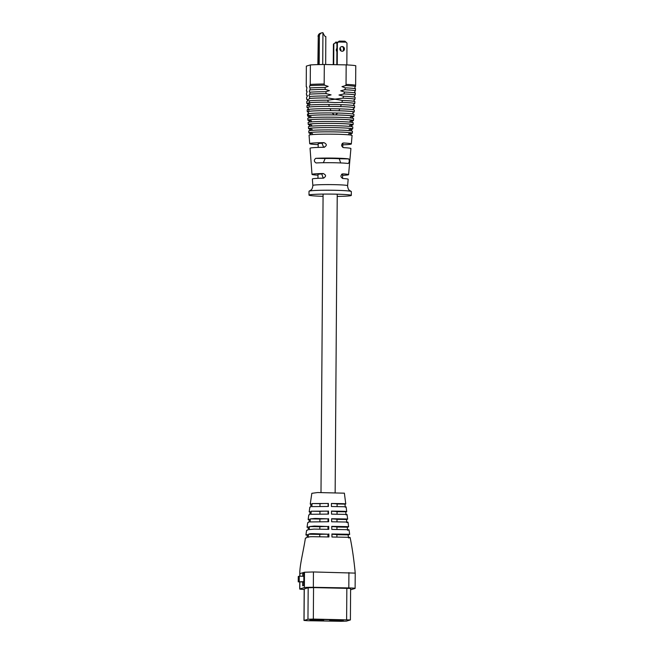 <?xml version="1.0" encoding="UTF-8"?>
<svg xmlns="http://www.w3.org/2000/svg" width="654" height="654" viewBox="0 0 654 654"><rect width="100%" height="100%" fill="white"/><g stroke="black" fill="none" stroke-linecap="round" stroke-linejoin="round"><path stroke-width="0.98" d="M330.393 108.695L339.761 108.858L338.936 110.763L330.899 110.624L330.106 108.687L330.728 108.695M353.021 112.439L354.166 112.096L354.329 110.134A23.593 1.308 0.4 0 0 339.761 108.858M328.921 104.444L341.233 104.656L340.611 106.569L329.289 106.373L328.692 104.444L329.166 104.444M353.634 109.905L353.135 109.005L354.501 107.787L354.623 105.834A23.945 1.333 0.4 0 0 341.233 104.656M327.736 100.201L335.003 99.236L342.443 100.454L341.919 102.367L334.979 102.572L328.046 102.122L327.94 100.201M354.01 105.678L353.512 104.787L354.762 103.487L354.877 101.542A24.288 1.349 0.4 0 0 342.443 100.454M306.669 86.851A25.522 1.422 0.4 0 1 306.244 86.769L306.342 66.128L310.38 64.934A25.612 1.422 0.4 0 1 324.31 64.501L346.17 64.877L346.04 84.382L345.811 85.535L341.985 86.622L345.353 87.832L344.96 89.745L340.66 90.824L344.462 92.034L344.037 93.947L338.976 95.018L343.505 96.244L343.039 98.157L335.003 99.114L326.984 97.879L326.894 95.958M354.378 101.46L353.888 100.569L354.999 99.204L355.097 97.266A24.639 1.373 0.4 0 0 343.505 96.244M326.706 95.958L331.087 94.879L326.035 93.645L325.962 91.715M310.38 64.934L310.241 84.448L309.481 86.966L310.094 87.938L310.012 89.876L309.211 91.258L309.906 92.206L309.816 94.151L308.876 95.574L309.71 96.481A24.639 1.373 0.4 0 1 326.542 95.95M354.28 96.203L355.204 94.928L355.294 92.991L354.599 92.042L355.4 90.661L355.482 88.715A25.334 1.406 0.4 0 0 345.353 87.832M307.437 99.49A24.476 1.357 0.4 0 1 306.652 99.302L306.579 97.405L307.421 96.007L306.497 95.124A24.827 1.382 0.4 0 0 307.118 95.271M307.176 95.329L307.413 96.163L306.947 95.132M325.79 91.715L329.452 90.628L325.177 89.402L325.112 87.481M306.497 95.124L306.44 93.228L307.143 91.871L306.366 90.955A25.171 1.398 0.4 0 0 306.865 91.053M324.948 87.481L328.194 86.385L324.384 85.167L324.171 84.006L324.31 64.501M355.457 88.723L354.869 87.75L355.629 85.224L355.768 65.719A25.612 1.422 0.4 0 0 346.17 64.877M306.366 90.955L306.939 87.718L306.244 86.769M309.71 96.481L309.473 98.468C308.574 99.71 307.682 99.972 306.791 99.253L306.652 99.302M306.824 103.463L306.742 101.574L307.527 100.88L309.489 100.765L309.383 102.711L306.824 103.463A24.133 1.341 0.4 0 0 307.748 103.716M307.028 107.616L306.93 105.727L309.244 105.049L309.113 107.003L307.028 107.616A23.781 1.324 0.4 0 0 308.067 107.935M307.298 111.752L307.167 109.88L308.941 109.349L308.786 111.319L307.298 111.752A23.438 1.3 0.4 0 1 307.298 111.752L307.298 111.752A23.438 1.3 0.4 0 0 308.377 112.161M323.068 196.314A21.157 1.177 0.4 0 1 308.999 195.105L309.023 191.262A21.157 1.177 0.4 0 1 309.285 191.082L311.083 189.979C311.279 189.341 311.901 190.486 312.857 185.916L312.841 185.45A17.38 0.965 0.4 0 1 333.368 184.641A17.38 0.965 0.4 0 1 347.601 185.695L348.173 179.253A17.911 0.997 -179.6 0 0 342.794 178.501C340.276 176.882 340.309 175.337 342.909 173.866A18.287 1.014 0.4 0 1 348.582 174.651A18.287 1.014 0.4 0 1 342.598 175.354M342.312 173.939L341.764 174.209M348.582 174.651L350.912 148.556A20.438 1.136 -179.6 0 0 343.546 147.624C340.963 146.005 340.996 144.46 343.652 142.989A20.814 1.161 0.4 0 1 351.329 143.945A20.814 1.161 0.4 0 1 351.182 144.076L350.683 144.223A20.814 1.161 0.4 0 1 342.81 144.82M343.048 143.062L342.492 143.332M318.196 144.836L317.37 144.599A20.814 1.161 0.4 0 1 309.702 143.659L309.064 135.206A21.508 1.194 0.4 0 1 334.472 134.201A21.508 1.194 0.4 0 1 352.081 135.501L351.329 143.945M316.103 162.952C313.92 161.603 313.789 160.067 315.694 158.342A19.555 1.087 0.4 0 1 333.949 158.113A19.555 1.087 0.4 0 1 348.737 158.906C349.571 160.663 349.416 162.2 348.271 163.508A19.17 1.063 -179.6 0 0 333.851 162.74A19.17 1.063 -179.6 0 0 316.103 162.952L315.996 162.952M309.285 191.082A21.157 1.177 0.4 0 1 334.014 190.281A21.157 1.177 0.4 0 1 351.075 191.377A21.157 1.177 0.4 0 1 351.329 191.565L351.304 195.399A21.157 1.177 0.4 0 1 337.219 196.413M308.999 195.105A21.157 1.177 0.4 0 1 333.99 194.124A21.157 1.177 0.4 0 1 351.304 195.399M309.955 133.277A21.696 1.21 0.4 0 1 308.892 132.901A21.696 1.21 0.4 0 1 334.521 131.887A21.696 1.21 0.4 0 1 352.285 133.203A21.696 1.21 0.4 0 1 351.214 133.563M308.892 132.901L308.745 130.98A21.86 1.218 0.4 0 1 334.562 129.958A21.86 1.218 0.4 0 1 352.457 131.282L352.285 133.203M309.636 129.051A22.048 1.226 0.4 0 1 308.574 128.674A22.048 1.226 0.4 0 1 334.619 127.644A22.048 1.226 0.4 0 1 352.661 128.977A22.048 1.226 0.4 0 1 351.59 129.345M308.574 128.674L308.426 126.753A22.203 1.234 0.4 0 1 334.66 125.715A22.203 1.234 0.4 0 1 352.833 127.064L352.661 128.977M309.326 124.832A22.391 1.243 0.4 0 1 308.255 124.448A22.391 1.243 0.4 0 1 334.709 123.402A22.391 1.243 0.4 0 1 353.037 124.759A22.391 1.243 0.4 0 1 351.958 125.127M308.255 124.448L308.108 122.527A22.555 1.251 0.4 0 1 334.75 121.472A22.555 1.251 0.4 0 1 353.209 122.838L353.037 124.759M309.007 120.606A22.743 1.267 0.4 0 1 307.936 120.222A22.743 1.267 0.4 0 1 334.799 119.159A22.743 1.267 0.4 0 1 353.413 120.54A22.743 1.267 0.4 0 1 352.334 120.908M307.936 120.222L307.789 118.3A22.898 1.275 0.4 0 1 334.84 117.23A22.898 1.275 0.4 0 1 353.585 118.619L353.413 120.54M339.876 48.502A2.346 2.305 -106.4 0 1 340.456 50.472M339.982 48.085A2.346 2.305 -106.4 0 1 340.775 50.767M336.9 51.511A2.346 2.305 -106.4 0 1 336.924 48.322M342.598 51.2A2.346 2.305 73.6 0 0 341.274 46.728M344.454 48.944A2.346 2.305 -106.4 0 1 342.81 51.151A2.346 2.305 -106.4 0 1 339.843 48.862A2.346 2.305 -106.4 0 1 341.486 46.655A2.346 2.305 -106.4 0 1 344.454 48.944M308.696 116.387A23.086 1.283 0.4 0 1 307.617 115.995L307.47 114.074A23.25 1.292 0.4 0 1 307.519 113.984L308.533 113.69A23.25 1.292 0.4 0 1 332.15 112.946L333.483 112.97M332.69 112.954L337.66 113.044A23.25 1.292 0.4 0 1 353.961 114.401L353.789 116.314A23.086 1.283 0.4 0 1 353.528 116.502L353.266 116.575A23.086 1.283 0.4 0 1 352.71 116.69M307.216 109.864L308.377 108.695L307.879 107.804M306.971 105.719L308.059 104.468L307.56 103.577L309.98 103.978M309.702 143.659A20.814 1.161 0.4 0 1 309.841 143.52L310.339 143.373A20.814 1.161 0.4 0 1 323.992 142.654C327.09 144.207 327.057 145.752 323.877 147.281A20.438 1.136 -179.6 0 0 310.045 148.27L312.007 174.397A18.287 1.014 0.4 0 1 323.239 173.531C326.371 175.084 326.33 176.629 323.125 178.166A17.911 0.997 -179.6 0 0 312.359 179.008L312.841 185.45M324.613 147.175L323.877 147.281M318.179 147.412L318.204 143.708A12.303 0.687 0.4 0 1 321.981 143.242L323.665 147.289M323.877 178.052L323.125 178.166M317.967 178.313L317.991 174.43A12.303 0.687 0.4 0 1 321.768 173.964L323.215 178.158M323.346 162.723L325.161 158.505A12.303 0.687 0.4 0 1 339.271 158.742L340.644 162.936M346.04 84.382A25.612 1.422 0.4 0 1 355.629 85.224M345.811 85.535A25.522 1.422 0.4 0 1 355.58 86.385M310.241 84.448A25.612 1.422 0.4 0 1 324.171 84.006M310.192 85.609A25.522 1.422 0.4 0 1 324.384 85.167M310.094 87.938A25.334 1.406 0.4 0 1 324.809 87.472M344.96 89.745A25.171 1.398 0.4 0 1 355.4 90.661M310.012 89.876A25.171 1.398 0.4 0 1 325.177 89.402M344.462 92.034A24.983 1.39 0.4 0 1 355.294 92.991M309.906 92.206A24.983 1.39 0.4 0 1 325.635 91.715M344.037 93.947A24.827 1.382 0.4 0 1 355.204 94.928M309.816 94.151A24.827 1.382 0.4 0 1 326.035 93.645M343.039 98.157A24.476 1.357 0.4 0 1 354.999 99.204M309.612 98.427A24.476 1.357 0.4 0 1 326.984 97.879M309.489 100.765A24.288 1.349 0.4 0 1 327.54 100.193M341.919 102.367A24.133 1.341 0.4 0 1 354.762 103.487M309.383 102.711A24.133 1.341 0.4 0 1 328.046 102.122M309.244 105.049A23.945 1.333 0.4 0 1 328.692 104.444M340.611 106.569A23.781 1.324 0.4 0 1 354.501 107.787M309.113 107.003A23.781 1.324 0.4 0 1 329.289 106.373M308.941 109.349A23.593 1.308 0.4 0 1 330.106 108.687M338.936 110.763A23.438 1.3 0.4 0 1 354.166 112.096M308.786 111.319A23.438 1.3 0.4 0 1 330.899 110.624M336.303 113.019L337.121 113.036M307.617 115.995A23.086 1.283 0.4 0 1 307.879 115.799L307.519 113.984M353.789 116.314A23.086 1.283 0.4 0 0 335.608 114.932L337.66 113.044M332.15 112.946L334.169 114.908A23.086 1.283 0.4 0 0 308.148 115.717L308.533 113.69M335.608 114.932L334.169 114.908M346.841 64.91L346.988 43.131L346.04 42.142L338.355 42.011L337.382 42.968L334.807 43.05L333.842 44.014L333.695 64.664M343.424 47.464L343.399 50.644M334.807 43.05L333.417 44.137L333.27 64.656M333.842 44.014L333.417 44.137M335.6 42.142L337.873 42.183M336.81 64.713L336.957 43.09L339.14 41.104L344.903 41.202L346.04 42.142M337.382 42.968L337.235 64.721M338.355 42.011L339.14 41.104M319.168 64.574L319.373 36.101A3.458 3.401 73.6 0 1 322.798 32.7L322.945 32.7C324.204 35.578 325.161 36.861 325.823 36.567L325.684 64.525M321.147 33.06A3.458 3.401 73.6 0 0 318.269 36.42L317.86 64.607M318.057 36.485A3.458 3.401 -106.4 0 1 320.591 33.191M318.269 36.42L318.073 64.607M319.373 36.101L318.964 64.582M319.16 36.158A3.458 3.401 -106.4 0 1 321.694 32.872M317.983 175.207L317.689 175.166A18.287 1.014 0.4 0 1 312.007 174.397M341.609 174.324A12.303 0.687 0.4 0 1 342.606 174.602L342.573 178.477M342.132 143.651A12.303 0.687 0.4 0 1 342.819 143.88L342.794 147.42M355.089 573.108L313.446 571.956L304.486 572.242L299.81 573.656C299.54 565.89 303.456 551.052 305.41 538.087L307.004 537.604L307.429 534.539L305.9 535.005L306.603 530.369L308.026 529.936L308.402 526.871L307.053 527.279L308.328 527.426M307.053 527.279L307.715 522.644L308.933 522.276L309.285 519.202L308.14 519.554L309.228 519.693M305.9 535.005L307.347 535.16M308.14 519.554L308.778 514.919L309.792 514.608L310.135 511.542L309.195 511.829L310.086 511.959M309.195 511.829L309.824 507.202L310.658 506.94L311.01 503.874L310.241 504.111L310.969 504.234M328.864 533.917L328.937 536.967L313.487 536.705C307.895 536.656 309.555 537.081 308.124 537.269L308.549 534.204C309.906 534.024 308.369 533.615 313.691 533.664L327.924 534.204A9.23 0.515 -179.6 0 0 319.781 534.4L308.549 534.204M328.717 526.298L328.774 529.348L314.059 529.094L309.138 529.609L309.514 526.544L314.329 526.053L327.973 526.519A9.23 0.515 -179.6 0 0 319.839 526.723L309.514 526.544M328.586 518.679L328.635 521.729L310.053 521.941L310.397 518.875L315.089 518.442L328.03 518.843A9.23 0.515 -179.6 0 0 319.888 519.039L310.397 518.875M328.471 511.044L328.512 514.101L310.912 514.281L311.255 511.207L328.079 511.158A9.23 0.515 -179.6 0 0 319.945 511.363L311.255 511.207M328.365 503.408L328.406 506.466L311.77 506.613L312.13 503.547L328.136 503.482A9.23 0.515 -179.6 0 0 319.994 503.678L312.13 503.547M344.315 493.173L317.64 492.536L311.827 493.312L310.241 504.111M337.096 506.613L337.112 503.972L344.985 504.111C349.04 503.621 337.121 503.58 331.39 503.466L331.431 506.515L342.173 506.703C346.105 506.801 347.151 506.964 345.296 507.185L344.985 504.111L345.753 503.866L344.372 493.141M336.933 529.487L336.949 527.018L347.274 527.189C347.617 526.993 350.945 526.642 344.879 526.576L331.742 526.356L331.799 529.405L345.198 529.634C351.451 529.691 347.953 530.067 347.601 530.271L347.274 527.189L348.615 526.781L348.026 522.203M336.884 537.106L336.9 534.694L348.132 534.89C348.312 534.678 352.351 534.293 345.982 534.22L331.897 533.975L331.962 537.016L346.309 537.269C352.866 537.343 348.729 537.743 348.517 537.964L348.132 534.89L349.669 534.416L349.023 529.83M337.039 514.248L337.063 511.657L345.753 511.804C347.748 511.567 346.743 511.395 342.729 511.289L331.496 511.101L331.537 514.15L343.031 514.346C348.345 514.379 346.955 514.698 346.048 514.886L345.753 511.804L346.694 511.51L346.13 506.932M336.99 521.867L337.006 519.333L346.497 519.497C347.143 519.317 349.391 518.982 343.759 518.941L331.611 518.728L331.66 521.778L344.2 521.998C350.029 522.047 347.323 522.391 346.8 522.579L346.497 519.497L347.642 519.145L347.07 514.567M313.331 619.085L307.96 619.248L303.979 620.45L307.756 620.728L341.036 621.3L346.416 621.128L350.397 619.935L313.331 619.085L313.552 587.594L308.181 587.766L304.192 588.96L303.979 620.45M350.397 619.935L350.618 588.445L313.552 587.594M316.021 619.829L309.971 619.722L316.021 619.477M310.053 620.049L323.673 620.286L310.053 620.049M329.722 620.384L343.342 620.621L329.722 620.384M320.607 619.534L337.251 619.82L320.607 619.534M304.192 589.434A7.693 0.425 0.4 0 1 299.704 589.017A7.693 0.425 0.4 0 1 299.826 588.935L304.38 587.594A7.693 0.425 0.4 0 1 313.34 587.317L348.811 587.93A7.693 0.425 0.4 0 1 355.114 588.396A7.693 0.425 0.4 0 1 354.983 588.469L350.609 589.761M302.704 581.937L302.679 585.796L303.791 585.469L303.881 573.182L302.761 573.509L302.745 576.256M337.112 503.972A9.23 0.515 -179.6 0 0 331.39 503.539M319.978 506.319L319.994 503.678M328.112 506.458L328.136 503.482M336.949 527.018A9.23 0.515 -179.6 0 0 331.75 526.593M319.822 529.192L319.839 526.723M327.956 529.339L327.973 526.519M336.9 534.694A9.23 0.515 -179.6 0 0 331.897 534.285M319.765 536.811L319.781 534.4M327.899 536.95L327.924 534.204M337.063 511.657A9.23 0.515 -179.6 0 0 331.496 511.224M319.929 513.954L319.945 511.363M328.063 514.093L328.079 511.158M337.006 519.333A9.23 0.515 -179.6 0 0 331.619 518.908M319.871 521.573L319.888 519.039M328.006 521.712L328.03 518.843M303.873 573.533L302.761 573.509M299.213 581.569L299.246 576.199L298.273 576.485L298.232 581.864L303.824 581.651M298.232 581.864L303.816 581.954M299.246 576.199L303.857 576.28M315.857 619.518L311.239 619.698L315.907 619.477M312.489 133.563A21.451 1.194 0.4 0 1 312.8 132.255A21.451 1.194 0.4 0 1 334.48 131.895A21.451 1.194 0.4 0 1 348.672 133.808M312.122 129.337A21.795 1.21 0.4 0 1 312.604 128.012A21.795 1.21 0.4 0 1 334.57 127.653A21.795 1.21 0.4 0 1 349.105 129.59M311.754 125.11A22.146 1.234 0.4 0 1 312.399 123.77A22.146 1.234 0.4 0 1 334.66 123.418A22.146 1.234 0.4 0 1 349.53 125.372M311.386 120.884A22.489 1.251 0.4 0 1 312.195 119.535A22.489 1.251 0.4 0 1 334.758 119.175A22.489 1.251 0.4 0 1 349.955 121.153M311.026 116.657A22.841 1.267 0.4 0 1 311.991 115.292A22.841 1.267 0.4 0 1 334.848 114.932A22.841 1.267 0.4 0 1 350.372 116.927M337.137 110.73A23.184 1.292 0.4 0 1 353.839 112.194M339.491 106.545A23.536 1.308 0.4 0 1 354.296 107.845M341.028 102.351A23.879 1.324 0.4 0 1 354.599 103.536M342.271 98.141A24.231 1.349 0.4 0 1 354.852 99.253M309.694 94.184A24.574 1.365 0.4 0 1 326.722 93.653M343.35 93.939A24.574 1.365 0.4 0 1 355.081 94.969M307.045 95.206A24.574 1.365 0.4 0 1 306.628 95.092M309.898 89.909A24.926 1.39 0.4 0 1 325.806 89.41M344.331 89.729A24.926 1.39 0.4 0 1 355.286 90.693M310.086 85.641A25.269 1.406 0.4 0 1 324.964 85.175M345.23 85.519A25.269 1.406 0.4 0 1 355.474 86.418M307.527 100.88L307.388 99.4A24.231 1.349 0.4 0 1 306.791 99.253M309.473 98.468A24.231 1.349 0.4 0 1 327.752 97.896M307.674 103.651A23.879 1.324 0.4 0 1 306.988 103.414M309.211 102.76A23.879 1.324 0.4 0 1 328.937 102.138M307.993 107.869A23.536 1.308 0.4 0 1 307.233 107.558M308.909 107.06A23.536 1.308 0.4 0 1 330.409 106.389M308.304 112.096A23.184 1.292 0.4 0 1 307.633 111.654M308.451 111.417A23.184 1.292 0.4 0 1 332.706 110.657M321.981 143.242L323.992 142.654M321.768 173.964L323.239 173.531M339.271 158.742L348.737 158.906M322.945 32.7L322.724 64.517M317.37 144.599L318.204 144.354M309.841 143.52L310.339 143.373M350.683 144.223L351.182 144.076M315.694 158.342L325.161 158.505M308.181 587.766L307.96 619.248M346.841 588.167L346.62 619.657M304.274 588.911L304.053 620.401M299.933 573.574L299.916 576.207M299.875 581.888L299.826 588.935M304.486 572.242L304.38 587.594M313.446 571.956L313.34 587.317M348.917 572.569L348.811 587.93M347.601 185.695L347.576 186.161C348.468 190.739 349.113 189.603 349.293 190.24L351.075 191.377M351.402 133.432L350.871 134.34L351.386 135.247M351.778 129.214L351.247 130.113L351.762 131.029M352.146 124.996L351.631 125.895L352.138 126.802M352.522 120.777L352.007 121.677L352.514 122.576M352.898 116.559L352.383 117.45L352.882 118.349M353.274 112.341L352.759 113.232L353.258 114.131M308.197 112.022L308.696 112.921L308.181 113.812M308.5 118.047L309.015 117.148L308.508 116.248M308.811 122.273L309.334 121.374L308.827 120.475M309.129 126.5L309.644 125.601L309.138 124.693M309.44 130.726L309.963 129.827L309.456 128.92M309.759 134.961L310.282 134.054L309.767 133.146M354.509 97.029L354.264 96.342M355.114 588.396L355.22 573.035C353.953 559.75 352.253 547.897 350.111 537.474M299.81 573.656L299.794 576.207M299.753 581.888L299.704 589.017M321 492.593L323.084 194.099M335.15 492.838L337.235 194.197"/></g></svg>
